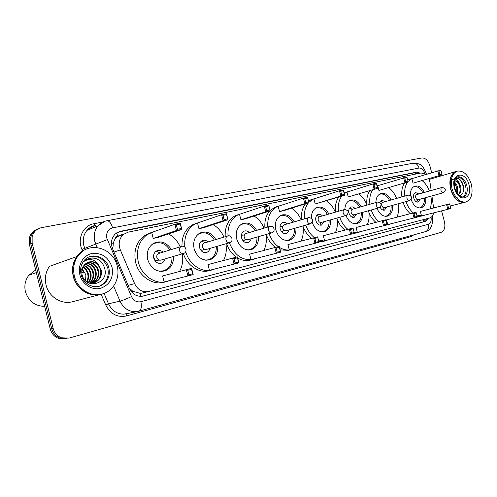 <?xml version="1.0" encoding="UTF-8"?>
<svg xmlns="http://www.w3.org/2000/svg" width="497" height="497" viewBox="0 0 497 497"><rect width="100%" height="100%" fill="white"/><g stroke="black" fill="none" stroke-linecap="round" stroke-linejoin="round"><path stroke-width="0.75" d="M431.16 190.519L430.06 182.766L428.88 178.703M114.77 239.566L117.721 236.199C116.068 236.628 115.087 237.746 114.77 239.566L113.347 242.797L112.807 249.339M129.22 288.012L132.898 291.341L140.316 293.379L142.651 292.957M121.883 234.454L117.926 236.156M425.743 174.435L421.108 172.968L128.139 232.142L123.324 234.497C119.125 238.61 118.131 243.747 120.342 249.923L134.631 283.644C137.65 289.683 142.123 292.354 148.063 291.652L429.694 217.972C431.713 217.351 433.03 215.655 433.639 212.871M433.632 207.976L431.924 195.924M420.387 173.111L416.455 172.167L120.46 231.304L115.354 233.894C111.384 237.988 110.477 243.002 112.639 248.941L129.326 288.254C132.239 294.118 136.594 296.771 142.397 296.218L425.575 221.333L428.917 218.171M117.975 232.124L414.535 172.763L418.226 173.552M441.597 210.852L444.473 221.929C445.529 227.353 444.411 230.819 441.125 232.335L69.04 338.09L61.392 337.792C57.161 336.084 54.409 332.928 53.136 328.331L32.143 243.213L32.137 236.671C33.603 231.72 36.809 228.695 41.748 227.595L421.816 157.978C425.457 157.872 428.141 160.438 429.855 165.687L431.663 172.633M432.924 177.497L433.129 178.261M65.592 338.743L58.441 338.327C54.229 336.637 51.495 333.506 50.228 328.939L29.391 244.4L30.764 243.81L30.758 237.286C31.895 233.23 34.361 230.422 38.157 228.856C34.361 230.422 31.895 233.23 30.758 237.286L30.764 243.81L51.676 328.635L30.764 243.81L32.143 243.213M67.083 338.476L59.913 338.059C55.689 336.357 52.943 333.22 51.676 328.635C52.943 333.22 55.689 336.357 59.913 338.059L67.083 338.476M426.954 218.686L423.624 221.811L142.359 296.218M29.391 244.4L29.385 237.901C30.522 233.857 32.982 231.055 36.766 229.496M464.596 202.335L464.478 202.366C458.346 202.944 453.718 198.539 450.599 189.14C448.785 180.026 450.475 174.174 455.662 171.577L429.184 179.436M465.869 202.006C459.737 202.59 455.109 198.166 451.99 188.754C450.17 179.628 451.854 173.764 457.041 171.173C463.372 170.254 468.143 174.627 471.349 184.281C473.225 193.668 471.398 199.577 465.869 202.006L464.732 202.298C458.594 202.882 453.972 198.471 450.854 189.065L450.369 179.305M455.718 198.514C453.469 195.98 451.835 192.83 450.829 189.077C449.039 179.951 450.723 174.099 455.917 171.502L456.352 171.378M457.06 177.031C460.899 177.143 463.726 180.044 465.54 185.735C466.708 191.32 465.739 195.079 462.632 197.023M455.146 179.175C456.749 179.088 458.116 180.355 459.24 182.977C457.78 181.231 456.271 180.56 454.724 180.964L454.5 181.045C457.054 180.802 458.893 182.853 460.023 187.176C460.526 190.5 459.893 192.985 458.122 194.644M452.817 194.284L452.363 193.898M459.24 182.977L460.812 186.959C461.353 190.73 460.514 193.358 458.302 194.836M451.848 192.177L451.201 191.115M454.233 182.84L456.88 188.04L456.7 192.73M454.314 182.095C455.954 183.182 457.072 185.089 457.662 187.829L457.147 193.414M459.203 195.675C462.744 194.861 464.161 191.73 463.434 186.276C462.427 182.014 460.539 179.355 457.78 178.299L455.544 178.466M455.768 178.386C460.036 177.019 465.173 186.468 462.875 192.861M452.91 194.457L452.239 193.637M452.413 179.355L453.767 179.231M458.706 183.598L460.216 189.077M457.439 197.104L456.395 197.676M455.65 184.629L457.072 189.755M452.084 192.737L451.226 191.177M455.165 197.868L454.848 197.856M404.838 196.06C404.229 190.345 405.148 185.685 407.583 182.07M408.062 181.442L412.181 178.435L413.989 178.007M422.195 180.691C425.295 183.163 427.7 186.605 429.42 191.01M401.88 196.899C401.278 191.208 402.197 186.561 404.639 182.958M407.726 180.044L409.994 179.1M425.767 197.613C426.159 203.099 424.612 206.51 421.133 207.864C416.865 208.429 413.541 205.671 411.168 199.57M413.032 183.163L442.001 174.795L413.032 183.163L411.858 178.653L440.789 170.154L441.063 170.744L438.932 171.179L439.795 174.509L441.926 174.068L441.063 170.744M430.874 196.209C431.7 200.937 431.408 205.174 429.992 208.92M424.867 215.095L423.022 215.797L416.821 215.139M413.318 212.933C410.1 210.181 407.689 206.41 406.074 201.633M410.385 195.483C410.267 190.556 411.746 187.444 414.833 186.139C418.567 185.331 421.736 187.437 424.326 192.445M420.35 211.418L421.524 215.94L447.822 209.28L446.604 204.609L420.35 211.418M423.022 215.797L417.207 216.779M410.336 213.704C407.124 210.958 404.72 207.212 403.11 202.453M439.795 174.509L439.013 175.422L437.801 170.763L438.932 171.179M447.735 205.031L446.604 204.609L449.561 203.869L449.847 204.503L447.735 205.031L448.605 208.367L450.717 207.827L449.847 204.503M450.717 207.827L450.773 208.523L447.822 209.28L448.605 208.367M442.001 174.795L441.926 174.068M413.299 186.971L413.703 186.816C417.306 186.033 420.363 188.046 422.872 192.855M418.872 193.985L415.517 192.513C413.777 193.339 413.187 195.178 413.746 198.03C414.734 200.987 416.25 202.335 418.294 202.08L420.307 199.117M424.32 198.011C424.668 203.285 423.164 206.572 419.81 207.864L419.182 207.994M442.026 187.456L416.685 194.6C415.753 195.035 415.436 196.017 415.734 197.545C416.262 199.123 417.076 199.844 418.163 199.707L443.622 192.687M416.623 201.931L418.368 199.651M44.662 306.363C34.958 306.121 28.546 301.207 25.415 291.609C24.08 285.533 25.223 280.084 28.838 275.263L35.691 269.958M100.99 294.33C89.665 297.672 76.134 289.105 73.239 276.32C71.605 269.026 72.748 262.453 76.681 256.607C79.377 252.855 82.831 250.264 87.05 248.823M100.369 294.485L72.997 301.58C62.013 305.065 48.781 297.082 46.053 284.918C44.525 278.072 45.662 271.878 49.47 266.349L76.681 256.607M77.172 256.433L83.173 250.892M101.574 294.174C90.181 297.778 76.364 289.198 73.444 276.257C71.804 268.958 72.953 262.385 76.886 256.533C79.557 252.818 82.98 250.233 87.155 248.786M74.357 275.965C72.717 268.653 73.867 262.068 77.799 256.21C88.019 240.542 113.44 247.531 117.193 266.075C120.355 277.873 113.689 290.925 102.568 293.913C91.156 297.548 77.296 288.95 74.357 275.965M89.354 256.825C98.387 255.259 104.55 259.123 107.849 268.399C109.29 276.506 106.619 282.352 99.835 285.943L98.741 286.353M88.41 262.155C94.486 261.049 98.561 263.77 100.636 270.306C101.394 275.686 99.549 279.681 95.095 282.296L89.398 283.259M98.244 264.379C93.734 260.807 89.323 260.77 85.018 264.255L84.179 265.187C82.042 267.808 81.322 270.915 82.03 274.512C85.441 290.223 108.675 284.042 104.848 269.169C103.308 262.882 99.58 259.154 93.666 257.986C90.156 257.75 87.087 258.813 84.459 261.173C89.696 258.179 94.293 259.248 98.244 264.379L101.301 270.101C102.059 275.487 100.208 279.488 95.753 282.103C93.188 283.296 90.616 283.464 88.025 282.613M87.112 262.72C92.622 262.447 96.256 265.243 98.008 271.12C98.76 276.469 96.921 280.445 92.479 283.048L92.405 283.085M87.422 262.565C93.088 262.093 96.834 264.876 98.661 270.921C99.419 276.276 97.574 280.258 93.132 282.861L92.746 283.041M92.43 283.178L90.715 283.694M85.913 263.491C90.777 263.901 93.939 266.709 95.412 271.927C96.132 276.661 94.666 280.401 91.019 283.147M90.721 283.34L90.311 283.582M86.205 263.28C91.237 263.528 94.517 266.342 96.058 271.729C96.791 276.63 95.225 280.432 91.367 283.147M91.069 283.327L90.473 283.632M84.801 264.472C88.957 265.429 91.634 268.181 92.84 272.729C93.523 276.792 92.436 280.215 89.59 283.004M85.068 264.205C89.404 265.038 92.206 267.808 93.479 272.53C94.169 276.761 92.995 280.271 89.951 283.06M83.763 265.702C87.174 267.075 89.354 269.678 90.299 273.518C90.926 276.872 90.199 279.917 88.106 282.638M84.024 265.373C87.621 266.653 89.92 269.299 90.932 273.319C91.578 276.854 90.758 279.997 88.485 282.756M82.819 267.249C85.441 268.871 87.093 271.219 87.783 274.301C88.304 276.848 87.944 279.333 86.695 281.749M83.042 266.821C85.869 268.405 87.658 270.834 88.41 274.102C88.963 276.854 88.509 279.494 87.062 282.01M82.235 268.728L85.913 274.878L85.521 280.749M81.756 271.673L82.322 272.592L83.968 271.66M80.725 268.287L84.167 272.002L82.322 272.592M88.659 258.626C94.119 257.142 98.741 258.8 102.537 263.603M369.911 204.236C369.277 198.452 370.203 193.644 372.688 189.804M376.999 185.928L379.919 185.033M388.847 187.717C392.183 190.258 394.755 193.824 396.575 198.409M366.923 204.727C366.382 199.111 367.326 194.433 369.756 190.705M392.562 205.379C392.928 211.101 391.22 214.698 387.436 216.152C383.069 216.835 379.584 214.244 376.981 208.373M378.925 190.419L408.13 181.902L378.925 190.419L377.714 185.716L406.875 177.056L407.118 177.684L404.788 178.156L405.689 181.635L408.012 181.15L407.118 177.684M398.103 203.845C398.954 208.783 398.588 213.225 397.01 217.164M391.381 223.681L386.983 224.725M378.913 221.569C375.49 218.761 372.924 214.897 371.216 209.976M375.887 202.521C376.036 197.825 377.664 194.83 380.77 193.538C384.846 192.6 388.269 194.749 391.046 199.98M386.529 219.885L387.747 224.601L414.032 217.947L412.771 213.07L386.529 219.885M389.368 224.439L384.777 225.452M375.943 222.339C372.98 219.941 370.638 216.686 368.923 212.573M405.689 181.635L404.875 182.585L403.62 177.721L404.788 178.156M413.945 213.511L412.771 213.07L415.995 212.262L416.25 212.933L413.945 213.511L414.852 216.996L417.151 216.406L416.25 212.933M417.151 216.406L417.256 217.121L414.032 217.947L414.852 216.996M408.13 181.902L408.012 181.15M379.093 194.457L379.652 194.228C383.578 193.327 386.883 195.383 389.58 200.397M380.118 207.268C381.317 209.504 382.789 210.455 384.535 210.113L386.741 206.988M391.096 205.783C391.419 211.287 389.76 214.741 386.113 216.145L385.237 216.313M385.231 201.633L381.597 200.154L379.677 202.291M408.143 195.122L382.808 202.329C381.802 202.801 381.447 203.826 381.752 205.41C382.311 207.063 383.187 207.808 384.374 207.64L409.95 200.508M382.876 210.045L384.504 207.609M338.407 211.293C337.798 205.186 338.904 200.129 341.712 196.129M344.179 193.563L346.987 191.96L349.242 191.364M358.853 194.029C362.406 196.632 365.14 200.31 367.053 205.056M335.481 212.138C334.879 206.056 335.984 201.024 338.799 197.029M344.011 192.898L345.403 192.457M362.704 212.349C363.046 218.295 361.189 222.053 357.126 223.613C352.392 224.377 348.664 221.687 345.931 215.543M348.235 196.949L377.577 188.313L348.235 196.949L346.981 192.072L372.769 183.996L376.279 183.281L376.49 183.94L373.98 184.455L374.912 188.065L377.416 187.537L376.49 183.94M368.65 210.697C369.519 215.828 369.091 220.457 367.358 224.576M361.244 231.409L359.076 232.217L354.131 232.298M347.881 229.31C344.222 226.408 341.514 222.395 339.737 217.282M344.85 209.442C345.08 204.665 346.825 201.583 350.093 200.204C354.485 199.135 358.163 201.316 361.12 206.758M356.088 227.508L357.349 232.397L383.541 225.768L382.236 220.705L356.088 227.508M359.076 232.217L324.616 240.79L323.317 235.715L353.032 228.005L354.38 233.248L353.218 228.75L350.534 229.428L351.503 233.186L354.181 232.503M344.93 230.08C341.532 227.402 338.935 223.731 337.146 219.059M374.912 188.065L374.073 189.053L372.769 183.996L373.98 184.455M383.454 221.165L382.236 220.705L385.709 219.836L385.933 220.544L383.454 221.165L384.386 224.781L386.865 224.147L385.933 220.544M386.865 224.147L387.014 224.88L383.541 225.768L384.386 224.781M377.577 188.313L377.416 187.537M348.279 201.217L348.987 200.912C353.224 199.875 356.771 201.962 359.642 207.181M354.976 208.516C353.746 207.137 352.448 206.64 351.068 207.025C349.068 207.982 348.36 209.982 348.937 213.033C350.031 216.245 351.77 217.68 354.162 217.338L356.542 214.064M361.22 212.766C361.524 218.481 359.716 222.091 355.802 223.594L354.672 223.793M352.423 209.249L352.323 209.28C351.249 209.784 350.863 210.858 351.174 212.486C351.758 214.207 352.696 214.977 353.976 214.785L379.081 207.789M351.69 208.976L349.832 207.845M352.516 217.332L353.553 215.182M304.45 218.879C303.884 212.393 305.208 207.056 308.42 202.882M308.842 202.372L313.638 198.899L316.198 198.179M326.579 200.813C330.381 203.478 333.294 207.268 335.313 212.188M301.555 219.724C300.996 213.269 302.319 207.951 305.531 203.789M308.5 201.03L312.551 199.247M330.58 219.848C330.903 226.029 328.877 229.962 324.498 231.639C319.105 232.478 315.017 229.452 312.246 222.569M315.197 203.975L344.607 195.234L340.824 196.029L315.197 203.975L313.899 198.906L339.476 190.773L343.265 190.003L344.607 195.234L343.439 190.693L340.731 191.246L341.694 194.998L344.402 194.433M336.985 218.053C337.879 223.401 337.37 228.229 335.463 232.546M328.815 239.728L323.665 240.939L318.447 239.921M314.452 237.653C310.538 234.646 307.655 230.478 305.81 225.135M311.426 218.053C311.42 212.629 313.29 209.075 317.036 207.392C321.795 206.149 325.759 208.367 328.927 214.039M326.467 240.585L323.528 241.331L318.863 241.567M311.52 238.411C307.618 235.423 304.748 231.273 302.909 225.961M341.694 194.998L340.824 196.029L339.476 190.773L340.731 191.246M351.503 233.186L350.627 234.211L349.273 228.943L350.534 229.428M353.032 228.005L353.218 228.75M343.265 190.003L343.439 190.693M315.073 208.516L315.955 208.113C320.54 206.914 324.367 209.032 327.442 214.468M322.416 215.922C321.099 214.487 319.689 213.99 318.198 214.431C316.067 215.462 315.297 217.543 315.887 220.68C317.036 224.035 318.906 225.514 321.484 225.11L324.056 221.681M329.095 220.27C329.368 226.21 327.399 229.987 323.187 231.602L321.727 231.844M319.639 216.729L319.503 216.767C318.36 217.313 317.943 218.425 318.254 220.109C318.875 221.904 319.875 222.687 321.255 222.47L346.148 215.481M344.595 209.498L319.503 216.767L316.999 215.182M319.844 225.166L321.149 222.501M267.753 227.054C267.268 216.928 270.517 210.057 277.512 206.454L280.501 205.541M291.764 208.125C295.839 210.852 298.952 214.766 301.089 219.867M264.907 227.899C264.398 220.979 266.007 215.344 269.728 210.995M270.12 210.573L274.667 207.373L277.177 206.559M295.939 227.93C296.231 234.36 294.019 238.485 289.297 240.299C283.029 241.213 278.537 237.746 275.823 229.887C274.481 222.681 276.301 217.779 281.296 215.176C286.477 213.71 290.776 215.947 294.199 221.886M279.531 211.56L283.594 210.697L308.929 202.72L304.823 203.577L279.531 211.56L278.183 206.292L303.425 198.104L307.537 197.272L308.929 202.72L307.668 198.005L304.729 198.601L305.73 202.509L308.662 201.9M302.847 225.973C303.766 231.552 303.176 236.609 301.07 241.138M293.814 248.705L291.267 249.624C287.359 250.544 283.439 249.823 279.507 247.45M278.351 246.68C274.133 243.561 271.058 239.206 269.125 233.615M287.937 244.574L289.285 249.854L314.992 243.356L313.588 237.87L287.937 244.574M291.267 249.624L288.366 250.358L280.122 249.879M275.431 247.407C271.244 244.307 268.187 239.983 266.274 234.429M305.73 202.509L304.823 203.577L303.425 198.104L304.729 198.601M314.893 238.367L313.588 237.87L317.658 236.852L319.055 242.312L314.992 243.356L315.899 242.287L318.801 241.548L317.807 237.641L314.893 238.367L315.899 242.287M317.658 236.852L317.807 237.641M319.055 242.312L318.801 241.548M307.537 197.272L307.668 198.005M279.177 216.431L280.246 215.903C285.235 214.493 289.384 216.63 292.708 222.321M287.285 223.911C285.856 222.414 284.327 221.923 282.706 222.426C280.438 223.544 279.606 225.719 280.202 228.943C281.42 232.447 283.427 233.969 286.229 233.497C287.707 232.963 288.633 231.764 289.005 229.894M294.441 228.353C294.69 234.534 292.547 238.498 287.999 240.25L286.123 240.542M282.675 226.601L280.855 226.191L279.979 226.899M284.259 224.793L284.073 224.849C282.849 225.439 282.402 226.601 282.718 228.334C283.371 230.21 284.452 231.024 285.955 230.757L310.65 223.768C313.787 220.699 313.24 218.63 308.991 217.549L308.699 217.636C307.469 218.239 307.022 219.438 307.357 221.227C307.985 223.091 309.028 223.954 310.495 223.812M281.227 231.248L282.495 231.335L283.675 230.061M227.961 235.889C227.595 225.744 230.999 218.692 238.175 214.735L241.815 213.524M254.079 216.021C258.471 218.81 261.807 222.849 264.081 228.148M225.178 236.734C224.824 226.632 228.229 219.606 235.392 215.661L238.597 214.542M258.459 236.665C258.726 243.356 256.309 247.692 251.209 249.674C244.394 250.737 239.548 247.164 236.684 238.945C235.323 231.608 237.262 226.508 242.493 223.65C248.177 221.867 252.886 224.104 256.62 230.359M240.908 219.773L245.313 218.842L270.194 210.846L265.721 211.784L240.908 219.773L239.517 214.288L264.274 206.075L268.747 205.162L270.194 210.846L268.821 205.938L265.628 206.59L266.665 210.672L269.859 210.001M265.938 234.522C266.889 240.355 266.199 245.655 263.87 250.432M255.924 258.428L253.141 259.415C242.474 260.894 234.541 255.346 229.347 242.778M249.624 254.166L251.016 259.664L276.276 253.29L274.822 247.562L249.624 254.166M253.141 259.415L250.295 260.13C246.083 261.118 241.877 260.416 237.672 258.011M236.367 257.179C231.826 253.955 228.558 249.426 226.557 243.586M266.665 210.672L265.721 211.784L264.274 206.075L265.628 206.59M276.177 248.084L274.822 247.562L279.252 246.456L280.699 252.153L276.276 253.29L277.22 252.178L280.383 251.37L279.345 247.295L276.177 248.084L277.22 252.178M279.252 246.456L279.345 247.295M280.699 252.153L280.383 251.37M268.747 205.162L268.821 205.938M240.231 225.048L241.486 224.389C246.959 222.675 251.507 224.812 255.129 230.807M249.264 232.546C247.699 230.987 246.027 230.502 244.244 231.099C241.853 232.323 240.958 234.59 241.561 237.889C242.853 241.567 245.033 243.126 248.084 242.567C249.668 241.983 250.662 240.716 251.078 238.777M256.961 237.094C257.185 243.524 254.843 247.692 249.935 249.6L247.5 249.948M244.294 235.162L242.561 234.957L241.337 236.292M245.972 233.528L245.698 233.609C244.4 234.255 243.915 235.466 244.238 237.237C244.94 239.219 246.108 240.045 247.748 239.728L271.996 232.789C275.785 231.714 274.027 225.29 270.231 226.321L269.877 226.427C268.566 227.086 268.082 228.34 268.423 230.179C269.082 232.124 270.206 233.012 271.797 232.851M242.381 239.877L244.344 240.287L245.481 239.237M184.822 247.146C184.008 236.454 187.406 228.726 195.029 223.973L199.744 222.209M213.157 224.582C217.91 227.427 221.5 231.602 223.93 237.112M181.977 246.295C181.747 236.392 185.201 229.254 192.327 224.892L196.452 223.271M217.785 246.127C218.028 253.091 215.394 257.663 209.883 259.838C202.428 261.105 197.179 257.427 194.128 248.792C192.749 241.412 194.762 236.131 200.154 232.95C206.448 230.683 211.679 232.888 215.835 239.554M198.949 228.701L203.745 227.682L227.98 219.705L223.103 220.73L198.949 228.701L197.508 222.973L221.594 214.76L226.477 213.766L227.98 219.705L226.489 214.586L223.004 215.3L224.079 219.562L227.564 218.835M225.905 243.772C226.893 249.885 226.092 255.464 223.501 260.509M214.766 268.983L211.703 270.051C201.459 272.865 189.077 264.292 185.723 251.631M207.994 264.584L209.442 270.331L234.068 264.112L232.559 258.129L207.994 264.584M211.703 270.051L208.933 270.747C199.024 273.443 187.065 265.572 183.35 253.507L161.121 260.055C159.108 260.571 157.692 259.714 156.859 257.465C156.53 255.663 157.058 254.358 158.437 253.551L181.144 246.549C179.734 247.382 179.206 248.736 179.554 250.612C180.287 252.737 181.604 253.687 183.499 253.476L183.921 253.333C187.835 251.96 185.791 245.238 181.796 246.332L181.709 246.357M224.079 219.562L223.103 220.73L221.594 214.76L223.004 215.3M233.969 258.676L232.559 258.129L237.392 256.918L238.902 262.876L234.068 264.112L235.05 262.956L238.504 262.074L237.429 257.813L233.969 258.676L235.05 262.956M237.392 256.918L237.429 257.813M238.902 262.876L238.504 262.074M226.477 213.766L226.489 214.586M197.831 234.497L199.21 233.689C205.267 231.515 210.312 233.621 214.344 240.001M207.976 241.927C206.243 240.275 204.385 239.815 202.409 240.548C199.906 241.909 198.962 244.257 199.577 247.605C200.968 251.494 203.341 253.097 206.696 252.408C208.38 251.749 209.448 250.42 209.902 248.413M216.288 246.562C216.481 253.253 213.934 257.639 208.634 259.738L205.447 260.155M204.416 243.002L203.981 243.132C202.621 243.847 202.111 245.108 202.441 246.916C203.192 249.009 204.466 249.861 206.274 249.463L229.583 242.71M205.242 242.753L201.558 241.033M199.837 248.438C200.62 249.817 201.658 250.339 202.95 249.991L203.987 249.159M169.906 280.494L166.489 281.656C155.045 284.756 141.397 275.357 138.253 261.726C135.961 250.059 138.905 241.039 147.1 234.665L153.815 231.695M168.545 233.888C173.714 236.783 177.603 241.095 180.212 246.841M164.203 282.234L163.817 282.327C152.399 285.421 138.8 276.077 135.675 262.509C133.389 250.904 136.34 241.927 144.509 235.578L150.429 232.813M173.484 256.409C173.708 263.634 170.856 268.455 164.936 270.884C156.723 272.455 150.97 268.672 147.69 259.54C146.311 252.327 148.274 246.928 153.579 243.337C160.661 240.213 166.607 242.287 171.409 249.556M153.2 238.43L158.437 237.317L181.809 229.39L176.46 230.515L153.2 238.43L151.703 232.441L174.888 224.265L180.243 223.172L181.809 229.39L180.181 224.048L176.354 224.83L177.479 229.297L181.299 228.502M182.324 253.805C183.368 260.235 182.442 266.125 179.554 271.474M162.6 275.947L164.103 281.954L187.878 275.965L186.3 269.697L162.6 275.947M177.479 229.297L176.46 230.515L174.888 224.265L176.354 224.83M187.773 270.275L186.3 269.697L191.606 268.368L193.178 274.605L187.878 275.965L188.903 274.754L192.687 273.785L191.562 269.318L187.773 270.275L188.903 274.754M191.606 268.368L191.562 269.318M193.178 274.605L192.687 273.785M180.243 223.172L180.181 224.048M151.448 244.928L152.728 244.064C159.543 241.07 165.277 243.052 169.931 250.01M162.997 252.147C161.003 250.351 158.891 249.948 156.654 250.923C154.132 252.457 153.175 254.88 153.797 258.204C155.319 262.36 157.947 263.994 161.674 263.093C163.432 262.341 164.55 260.944 165.035 258.9M171.999 256.85C172.173 263.777 169.415 268.411 163.737 270.753L159.444 271.269M154.151 258.198L154.176 258.303C154.902 260.26 156.139 261.006 157.897 260.546L158.754 259.931M159.183 253.327L158.437 253.551M160.363 252.961L156.157 251.215M111.458 243.58L113.347 242.797M415.927 174.012L415.318 172.683M423.574 221.824L423.345 219.631M140.794 296.355L140.316 293.379M131.581 291.925L132.898 291.341M117.721 236.199L116.652 232.876M128.096 285.365L134.631 283.644M113.968 252.085L120.342 249.923M414.535 172.763L416.455 172.167M424.848 173.788L424.767 173.441C423.55 169.732 421.655 167.93 419.07 168.042L112.602 227.874C107.93 229.334 105.998 232.758 106.818 238.144L131.506 296.591C133.631 300.766 136.756 302.474 140.881 301.716L428.445 224.265C430.532 223.439 431.421 221.358 431.116 218.015L431.023 217.363M426.134 173.223C424.109 168.421 422.4 165.762 421.015 165.252C420.021 163.973 417.405 163.296 413.175 163.227C415.97 163.022 417.934 164.625 419.07 168.042M97.17 247.518L94.778 241.287C93.473 235.361 94.542 230.21 97.984 225.849L104.948 221.233M95.325 225.433C92.013 226.092 89.236 227.719 86.994 230.328C83.583 234.603 82.521 239.641 83.794 245.431L84.77 248.332L107.321 239.635M82.595 250.942L81.962 249.457C76.998 238.622 83.303 225.346 93.858 223.731L103.003 222.01M413.852 234.845L410.826 236.659L126.486 315.955C117.36 317.732 110.44 314.054 105.706 304.916L101.158 294.286M53.136 328.331L50.228 328.939M140.881 301.716C141.906 306.866 141.247 310.029 138.905 311.19L135.582 311.725C128.593 311.65 123.405 308.109 120.013 301.107L108.508 303.816C111.831 310.65 116.938 314.098 123.834 314.16L129.183 313.054M131.506 296.591C126.816 298.79 122.983 300.294 120.013 301.107L113.608 286.079M81.962 249.457L84.77 248.332L85.273 249.513M104.059 293.423L108.508 303.816L105.706 304.916M126.915 313.682L126.486 315.955M410.82 235.69L410.826 236.659M93.858 223.731L95.144 225.47M428.445 224.265C429.128 228.055 428.103 230.515 425.357 231.652L425.196 231.695M431.116 218.015L432.626 218.481C432.576 226.303 430.153 230.689 425.357 231.652L138.905 311.19L126.449 313.8M413.175 163.227L106.843 220.755C109.278 220.73 111.198 223.11 112.602 227.874M92.939 226.104L93.759 227.57M423.624 221.811L425.575 221.333M142.782 296.144L143.36 296.007M118.82 231.919L120.46 231.304M454.755 188.121C453.419 178.46 455.432 178.603 457.513 176.839C461.62 176.28 464.714 179.131 466.795 185.393C468.006 191.469 466.832 195.315 463.266 196.918C459.632 197.222 456.799 194.296 454.761 188.133M454.444 188.183C450.214 173.074 465.565 169.924 469 184.822C473.293 199.533 458.122 203.435 454.444 188.183M443.467 192.749C446.343 190.127 445.89 188.357 442.113 187.431L441.939 187.475C441.007 187.922 440.702 188.928 441.013 190.5C441.535 192.09 442.33 192.842 443.405 192.761M81.073 274.437C79.905 269.001 80.98 264.305 84.304 260.347C91.498 251.73 106.544 256.676 108.905 268.069C110.359 276.195 107.687 282.054 100.891 285.651L99.835 285.943M79.849 274.698C77.439 265.236 83.198 255.29 91.864 253.526C101.804 252.569 108.532 257.148 112.061 267.256C113.683 277.817 109.831 284.843 100.512 288.341C91.951 290.559 82.135 284.191 79.849 274.698M409.658 200.645C412.603 197.912 412.131 196.066 408.236 195.097L408.037 195.147C407.031 195.625 406.689 196.682 407.006 198.315C407.552 199.98 408.41 200.757 409.578 200.664M376.322 205.373C376.894 207.094 377.807 207.901 379.062 207.796L379.155 207.765C382.168 204.932 381.671 203.018 377.67 202.012L377.447 202.074C376.372 202.583 375.999 203.689 376.322 205.373M377.577 202.037L352.323 209.28M343.203 212.989C343.806 214.779 344.781 215.611 346.136 215.487L346.254 215.45C349.329 212.511 348.807 210.517 344.688 209.473L344.44 209.541C343.284 210.101 342.874 211.244 343.203 212.989M308.904 217.574L284.073 224.849M270.144 226.346L245.698 233.609M225.986 239.939C226.682 241.964 227.893 242.884 229.626 242.698L229.906 242.617C233.776 241.424 231.9 234.814 227.999 235.876L227.533 236.019C226.154 236.752 225.638 238.063 225.986 239.939M227.912 235.901L203.981 243.132M141.577 293.218L148.063 291.652M117.118 236.783L123.324 234.497M32.137 236.671L29.385 237.901M61.392 337.792L58.441 338.327M106.843 220.755C103.351 221.438 100.394 223.134 97.984 225.849L86.994 230.328L93.691 225.843M126.94 313.669L129.164 313.054M432.589 218.195L432.291 216.108M426.159 173.329L426.364 174.242M457.041 171.173L455.917 171.502M464.478 202.366L450.245 206.019M412.181 178.435L409.236 179.33M413.703 186.816L413.38 186.915M419.81 207.864L419.282 208.007M416.971 194.52L414.821 193.78M36.343 272.611L28.838 275.263M77.799 256.21L76.886 256.533M95.753 282.103L95.095 282.296M93.132 282.861L92.479 283.048M100.891 285.651C93.318 289.173 83.129 283.57 81.086 274.493M377.894 185.543L376.974 185.828M379.652 194.228L379.23 194.358M386.113 216.145L385.423 216.332M383.075 202.248L381.497 201.689M346.987 191.96L344.073 192.873M348.987 200.912L348.484 201.061M355.802 223.594L354.945 223.818M313.638 198.899L310.749 199.819M315.955 208.113L315.371 208.286M323.187 231.602L322.137 231.888M277.512 206.454L274.667 207.373M280.246 215.903L279.6 216.108M287.732 240.318L286.713 240.591M280.004 226.439L280.855 226.191M281.501 231.621L282.495 231.335M238.175 214.735L235.392 215.661M251.209 249.674L250.823 249.78M241.486 224.389L240.815 224.601M248.084 242.567L247.755 242.66M249.537 249.705L248.363 250.022M241.374 235.311L242.561 234.957M242.946 240.685L244.344 240.287M195.029 223.973L192.327 224.892M209.883 259.838L209.274 259.999M199.21 233.689L198.589 233.888M206.696 252.408L206.18 252.551M208.019 259.906L206.69 260.266M201.061 250.544L202.95 249.991M147.1 234.665L144.509 235.578M164.936 270.884L163.892 271.169M166.489 281.656L163.817 282.327M152.728 244.064L152.281 244.213M161.674 263.093L160.792 263.348M162.674 271.045L161.239 271.437M155.393 261.285L157.897 260.546"/></g></svg>
